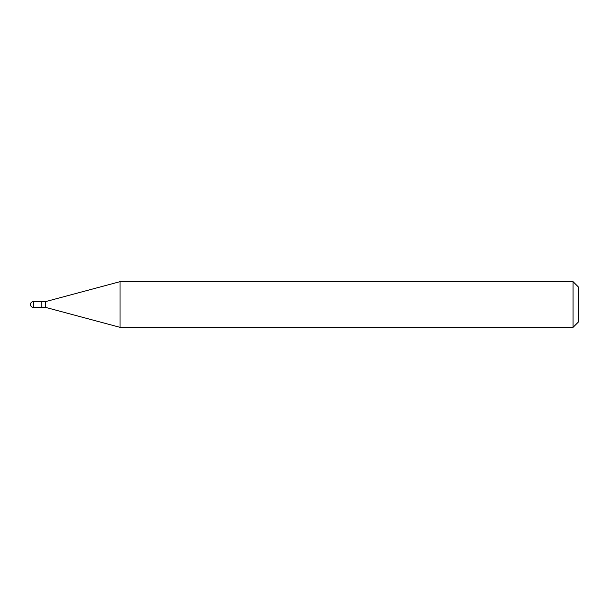 <?xml version="1.0" encoding="UTF-8"?>
<svg xmlns="http://www.w3.org/2000/svg" width="609" height="609" viewBox="0 0 609 609"><rect width="100%" height="100%" fill="white"/><g stroke="black" fill="none" stroke-linecap="round" stroke-linejoin="round"><path stroke-width="0.91" d="M33.297 301.653L41.777 301.653L41.777 307.347L33.297 307.347A2.847 2.847 0 0 1 30.45 304.5A2.847 2.847 0 0 1 33.297 301.653L33.297 307.347M41.777 301.836L41.96 307.347L45.431 307.347L120.026 327.337L573.069 327.337L573.069 281.662L578.55 287.143L578.55 321.856L573.069 327.337M41.96 301.653L45.431 301.653L45.431 307.347M45.431 301.653L120.026 281.662L120.026 327.337M120.026 281.662L573.069 281.662"/></g></svg>
